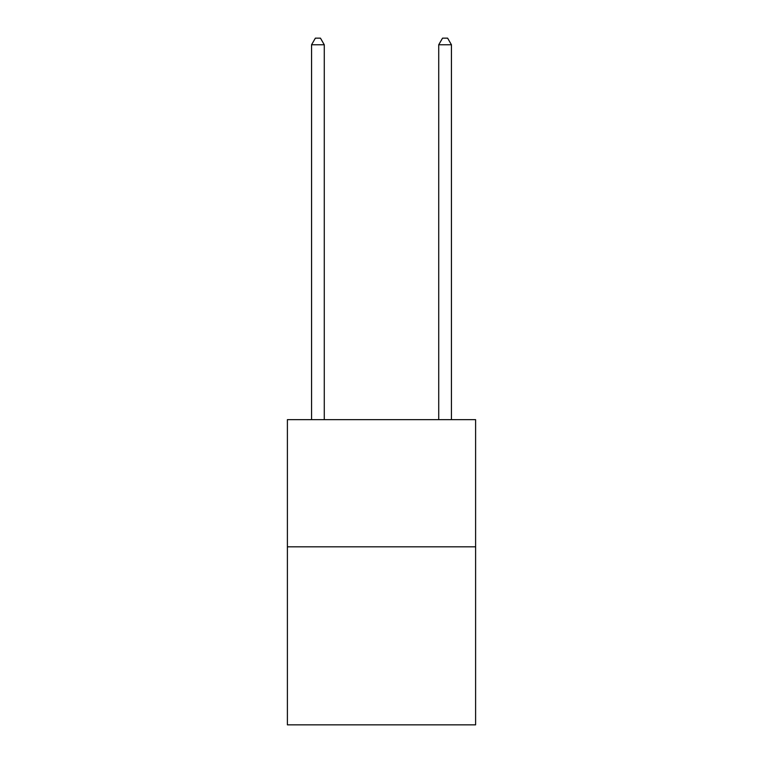 <?xml version="1.0" encoding="UTF-8"?>
<svg xmlns="http://www.w3.org/2000/svg" width="763" height="763" viewBox="0 0 763 763"><rect width="100%" height="100%" fill="white"/><g stroke="black" fill="none" stroke-linecap="round" stroke-linejoin="round"><path stroke-width="1.14" d="M475.607 546.813L475.607 724.85L287.393 724.85L287.393 419.65L475.607 419.65L475.607 546.813L287.393 546.813M324.275 419.65L324.275 44.759L311.562 44.759L311.562 419.65M311.562 44.759L315.377 38.15L320.46 38.15L324.275 44.759M451.438 419.65L451.438 44.759L438.725 44.759L438.725 419.65M438.725 44.759L442.54 38.15L447.623 38.15L451.438 44.759"/></g></svg>
